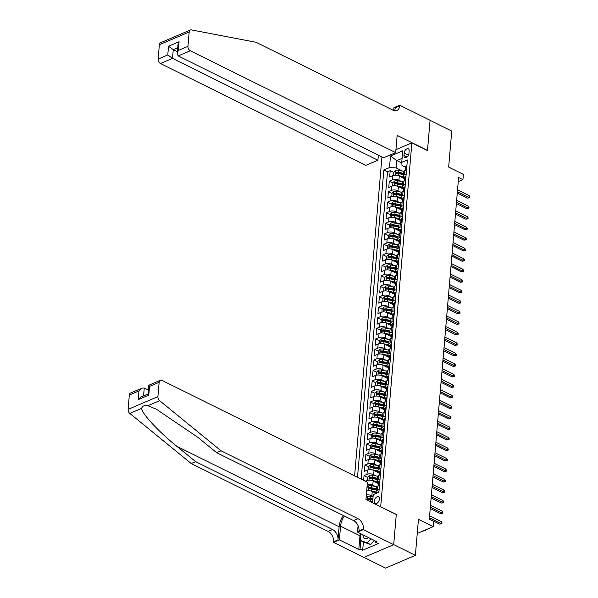 <?xml version="1.0" encoding="UTF-8"?>
<svg xmlns="http://www.w3.org/2000/svg" width="598" height="598" viewBox="0 0 598 598"><rect width="100%" height="100%" fill="white"/><g stroke="black" fill="none" stroke-linecap="round" stroke-linejoin="round"><path stroke-width="0.9" d="M379.401 499.098A3.797 2.198 -63.6 0 0 378.504 496.796A3.797 2.198 -63.6 0 0 375.865 497.745A3.797 2.198 -63.6 0 0 374.243 501.303A3.797 2.198 -63.6 0 0 375.133 503.606A3.797 2.198 -63.6 0 0 377.772 502.656A3.797 2.198 -63.6 0 0 379.401 499.098M363.935 557.388L385.546 568.1L415.371 555.355L393.701 544.614L396.295 514.385L380.515 506.723M381.943 156.923L354.599 475.896M380.694 506.648L411.88 142.832L427.48 150.569L430.074 120.333L451.744 131.082L448.657 167.089L463.39 174.399L462.934 179.654L458.606 177.509L429.304 519.243L433.64 521.389L433.191 526.651L418.458 519.341L415.371 555.355M404.525 178.645L399.285 176.051A4.747 2.175 -175.1 0 0 392.594 175.707L389.649 176.963L390.195 170.654L393.828 172.456M403.867 177.434L404.599 177.8M401.624 181.59L398.926 180.252A4.747 2.175 -175.1 0 0 392.236 179.916L389.291 181.172L392.923 182.973M402.962 187.951L403.702 188.318M389.291 181.172L388.752 187.48L391.69 186.225A4.747 2.175 -175.1 0 1 398.38 186.561L403.628 189.162M402.723 199.68L397.483 197.078A4.747 2.175 -175.1 0 0 390.793 196.735L387.848 197.998L388.386 191.689L392.019 193.483M402.058 198.461L402.798 198.828M401.826 210.197L396.579 207.596A4.747 2.175 -175.1 0 0 389.889 207.252L386.943 208.508L387.489 202.199L391.122 204M401.161 208.979L401.893 209.345M400.922 220.707L395.674 218.106A4.747 2.175 -175.1 0 0 388.984 217.769L386.046 219.025L386.585 212.716L390.217 214.518M400.256 219.496L400.996 219.862M400.017 231.224L394.777 228.623A4.747 2.175 -175.1 0 0 388.087 228.279L385.142 229.542L385.688 223.233L389.32 225.035M399.359 230.006L400.092 230.372M399.12 241.742L393.873 239.14A4.747 2.175 -175.1 0 0 387.183 238.796L384.245 240.052L384.783 233.743L388.416 235.545M398.455 240.523L399.195 240.889M398.216 252.251L392.976 249.65A4.747 2.175 -175.1 0 0 386.286 249.314L383.34 250.569L383.879 244.261L387.511 246.062M397.558 251.04L398.29 251.407M397.319 262.769L392.071 260.167A4.747 2.175 -175.1 0 0 385.381 259.824L382.436 261.087L382.982 254.778L386.614 256.579M396.653 261.558L397.386 261.917M396.414 273.286L391.167 270.685A4.747 2.175 -175.1 0 0 384.477 270.341L381.539 271.597L382.077 265.288L385.71 267.089M395.749 272.068L396.489 272.434M395.51 283.796L390.27 281.195A4.747 2.175 -175.1 0 0 383.58 280.858L380.634 282.114L381.18 275.805L384.813 277.607M394.852 282.585L395.584 282.951M394.613 294.313L389.365 291.712A4.747 2.175 -175.1 0 0 382.675 291.376L379.737 292.631L380.276 286.322L383.909 288.124M393.947 293.102L394.687 293.461M393.708 304.831L388.468 302.229A4.747 2.175 -175.1 0 0 381.778 301.885L378.833 303.141L379.371 296.832L383.004 298.634M393.05 303.612L393.783 303.978M392.811 315.34L387.564 312.747A4.747 2.175 -175.1 0 0 380.874 312.403L377.929 313.658L378.474 307.35L382.107 309.151M392.146 314.129L392.879 314.496M391.907 325.858L386.667 323.256A4.747 2.175 -175.1 0 0 379.969 322.92L377.032 324.176L377.57 317.867L381.203 319.668M391.242 324.647L391.982 325.006M391.002 336.375L385.762 333.774A4.747 2.175 -175.1 0 0 379.072 333.43L376.127 334.686L376.673 328.377L380.306 330.178M390.345 335.157L391.077 335.523M390.105 346.885L384.858 344.291A4.747 2.175 -175.1 0 0 378.168 343.947L375.23 345.203L375.768 338.894L379.401 340.696M389.44 345.674L390.18 346.04M389.201 357.402L383.961 354.801A4.747 2.175 -175.1 0 0 377.271 354.465L374.326 355.72L374.864 349.411L378.497 351.213M388.543 356.191L389.276 356.55M388.304 367.92L383.056 365.318A4.747 2.175 -175.1 0 0 376.366 364.974L373.421 366.23L373.967 359.921L377.6 361.723M387.639 366.701L388.371 367.067M387.399 378.429L382.159 375.836A4.747 2.175 -175.1 0 0 375.462 375.492L372.524 376.747L373.062 370.439L376.695 372.24M386.734 377.218L387.474 377.585M386.495 388.947L381.255 386.345A4.747 2.175 -175.1 0 0 374.565 386.009L371.62 387.265L372.165 380.956L375.798 382.757M385.837 387.736L386.57 388.102M385.598 399.464L380.35 396.863A4.747 2.175 -175.1 0 0 373.66 396.519L370.723 397.782L371.261 391.473L374.894 393.267M384.933 398.246L385.673 398.612M384.693 409.981L379.453 407.38A4.747 2.175 -175.1 0 0 372.763 407.036L369.818 408.292L370.356 401.983L373.989 403.785M384.036 408.763L384.768 409.129M383.796 420.491L378.549 417.89A4.747 2.175 -175.1 0 0 371.859 417.554L368.921 418.809L369.459 412.5L373.092 414.302M383.131 419.28L383.864 419.647M382.892 431.009L377.652 428.407A4.747 2.175 -175.1 0 0 370.954 428.063L368.017 429.327L368.555 423.018L372.188 424.819M382.227 429.79L382.967 430.156M381.995 441.526L376.747 438.925A4.747 2.175 -175.1 0 0 370.057 438.581L367.112 439.836L367.658 433.528L371.291 435.329M381.33 440.307L382.062 440.674M381.09 452.036L375.843 449.434A4.747 2.175 -175.1 0 0 369.153 449.098L366.215 450.354L366.753 444.045L370.386 445.846M380.425 450.825L381.165 451.191M380.186 462.553L374.946 459.952A4.747 2.175 -175.1 0 0 368.256 459.608L365.311 460.871L365.849 454.562L369.482 456.364M379.528 461.342L380.261 461.701M379.289 473.07L374.042 470.469A4.747 2.175 -175.1 0 0 367.351 470.125L364.414 471.381L364.952 465.072L368.585 466.874M378.624 471.852L379.356 472.218M363.636 480.381L364.047 475.589L367.68 477.391M377.719 482.369L378.459 482.736M404.166 153.118L403.971 155.435A3.678 2.13 -63.6 0 0 404.831 157.663A3.678 2.13 -63.6 0 0 407.395 156.743A3.678 2.13 -63.6 0 0 408.965 153.297L409.167 150.98A3.678 2.13 -63.6 0 0 408.299 148.752A3.678 2.13 -63.6 0 0 405.743 149.672A3.678 2.13 -63.6 0 0 404.166 153.118L408.419 155.226M395.943 149.642L411.88 142.832M372.561 502.783L373.257 494.628L378.9 492.221L407.388 159.95L401.744 162.357L401.991 165.452L405.511 167.201M401.796 163.045L396.818 160.578L396.182 167.933L389.492 167.597L383.849 170.004L357.507 477.339M389.492 167.597L390.487 156.026L402.738 150.793L401.744 162.357M376.105 493.417L372.24 491.496A4.747 2.175 -175.1 0 0 366.694 490.816M373.115 496.318L371.881 495.705L372.24 491.496M378.385 483.58L373.145 480.979A4.747 2.175 -175.1 0 0 366.454 480.643L365.221 481.166M375.477 486.525L372.778 485.187L373.145 480.979M376.381 476.008L373.683 474.67L374.042 470.469M377.286 465.498L374.587 464.16L374.946 459.952M378.183 454.981L375.484 453.643L375.843 449.434M379.087 444.464L376.389 443.125L376.747 438.925M379.984 433.954L377.286 432.616L377.652 428.407M380.889 423.436L378.19 422.098L378.549 417.89M381.793 412.919L379.095 411.581L379.453 407.38M382.69 402.409L379.992 401.071L380.35 396.863M383.595 391.892L380.896 390.554L381.255 386.345M384.492 381.375L381.793 380.036L382.159 375.836M385.396 370.865L382.698 369.527L383.056 365.318M386.301 360.347L383.595 359.009L383.961 354.801M387.198 349.83L384.499 348.492L384.858 344.291M388.102 339.32L385.404 337.982L385.762 333.774M388.999 328.803L386.301 327.465L386.667 323.256M389.903 318.286L387.205 316.947L387.564 312.747M390.808 307.776L388.102 306.438L388.468 302.229M391.705 297.258L389.006 295.92L389.365 291.712M392.609 286.741L389.911 285.403L390.27 281.195M393.506 276.224L390.808 274.886L391.167 270.685M394.411 265.714L391.712 264.376L392.071 260.167M395.315 255.197L392.609 253.858L392.976 249.65M396.212 244.679L393.514 243.341L393.873 239.14M397.117 234.169L394.418 232.831L394.777 228.623M398.014 223.652L395.315 222.314L395.674 218.106M398.918 213.135L396.22 211.797L396.579 207.596M399.823 202.625L397.117 201.287L397.483 197.078M400.72 192.108L398.021 190.769L398.38 186.561M390.195 170.654L387.489 171.813L361.147 479.148M364.047 475.589L366.993 474.334A4.747 2.175 4.9 0 1 373.683 474.67M364.952 465.072L367.89 463.816A4.747 2.175 4.9 0 1 374.587 464.16M365.849 454.562L368.794 453.299A4.747 2.175 4.9 0 1 375.484 453.643M366.753 444.045L369.699 442.789A4.747 2.175 4.9 0 1 376.389 443.125M367.658 433.528L370.596 432.272A4.747 2.175 4.9 0 1 377.286 432.616M368.555 423.018L371.5 421.754A4.747 2.175 4.9 0 1 378.19 422.098M369.459 412.5L372.397 411.245A4.747 2.175 4.9 0 1 379.095 411.581M370.356 401.983L373.302 400.727A4.747 2.175 4.9 0 1 379.992 401.071M371.261 391.473L374.206 390.21A4.747 2.175 4.9 0 1 380.896 390.554M372.165 380.956L375.103 379.7A4.747 2.175 4.9 0 1 381.793 380.036M373.062 370.439L376.007 369.183A4.747 2.175 4.9 0 1 382.698 369.527M373.967 359.921L376.904 358.665A4.747 2.175 4.9 0 1 383.595 359.009M374.864 349.411L377.809 348.156A4.747 2.175 4.9 0 1 384.499 348.492M375.768 338.894L378.713 337.638A4.747 2.175 4.9 0 1 385.404 337.982M376.673 328.377L379.61 327.121A4.747 2.175 4.9 0 1 386.301 327.465M377.57 317.867L380.515 316.611A4.747 2.175 4.9 0 1 387.205 316.947M378.474 307.35L381.412 306.094A4.747 2.175 4.9 0 1 388.102 306.438M379.371 296.832L382.316 295.576A4.747 2.175 4.9 0 1 389.006 295.92M380.276 286.322L383.221 285.067A4.747 2.175 4.9 0 1 389.911 285.403M381.18 275.805L384.118 274.549A4.747 2.175 4.9 0 1 390.808 274.886M382.077 265.288L385.022 264.032A4.747 2.175 4.9 0 1 391.712 264.376M382.982 254.778L385.919 253.515A4.747 2.175 4.9 0 1 392.609 253.858M383.879 244.261L386.824 243.005A4.747 2.175 4.9 0 1 393.514 243.341M384.783 233.743L387.728 232.487A4.747 2.175 4.9 0 1 394.418 232.831M385.688 223.233L388.625 221.97A4.747 2.175 4.9 0 1 395.315 222.314M386.585 212.716L389.53 211.46A4.747 2.175 4.9 0 1 396.22 211.797M387.489 202.199L390.427 200.943A4.747 2.175 4.9 0 1 397.117 201.287M388.386 191.689L391.331 190.426A4.747 2.175 4.9 0 1 398.021 190.769M406.184 173.951L404.487 174.676A4.747 2.175 -175.1 0 0 403.216 175.991A4.747 2.175 -175.1 0 0 404.607 177.711M406.55 169.742L404.846 170.475A4.747 2.175 -175.1 0 0 403.583 171.783L403.216 175.991M405.646 180.26L403.942 180.985A4.747 2.175 -175.1 0 0 402.678 182.3L402.319 186.509A4.747 2.175 4.9 0 1 403.583 185.193L405.287 184.468M404.741 190.777L403.045 191.502A4.747 2.175 -175.1 0 0 401.781 192.818L401.415 197.019A4.747 2.175 4.9 0 1 402.678 195.71L404.383 194.978M403.844 201.287L402.14 202.019A4.747 2.175 -175.1 0 0 400.877 203.327L400.518 207.536A4.747 2.175 4.9 0 1 401.781 206.22L403.486 205.495M402.94 211.804L401.236 212.529A4.747 2.175 -175.1 0 0 399.972 213.845L399.614 218.053A4.747 2.175 4.9 0 1 400.877 216.738L402.581 216.013M402.043 222.321L400.339 223.047A4.747 2.175 -175.1 0 0 399.075 224.362L398.709 228.563A4.747 2.175 4.9 0 1 399.98 227.255L401.677 226.522M401.138 232.831L399.434 233.564A4.747 2.175 -175.1 0 0 398.171 234.872L397.812 239.08A4.747 2.175 4.9 0 1 399.075 237.765L400.78 237.04M400.234 243.349L398.537 244.074A4.747 2.175 -175.1 0 0 397.274 245.389L396.908 249.598A4.747 2.175 4.9 0 1 398.171 248.282L399.875 247.557M399.337 253.866L397.633 254.591A4.747 2.175 -175.1 0 0 396.369 255.907L396.011 260.108A4.747 2.175 4.9 0 1 397.274 258.799L398.978 258.067M398.432 264.376L396.728 265.108A4.747 2.175 -175.1 0 0 395.465 266.416L395.106 270.625A4.747 2.175 4.9 0 1 396.369 269.309L398.074 268.584M397.535 274.893L395.831 275.618A4.747 2.175 -175.1 0 0 394.568 276.934L394.209 281.142A4.747 2.175 4.9 0 1 395.472 279.827L397.169 279.102M396.631 285.41L394.927 286.136A4.747 2.175 -175.1 0 0 393.663 287.451L393.305 291.66A4.747 2.175 4.9 0 1 394.568 290.344L396.272 289.611M395.726 295.928L394.03 296.653A4.747 2.175 -175.1 0 0 392.766 297.968L392.4 302.169A4.747 2.175 4.9 0 1 393.663 300.861L395.368 300.129M394.83 306.438L393.125 307.17A4.747 2.175 -175.1 0 0 391.862 308.478L391.503 312.687A4.747 2.175 4.9 0 1 392.766 311.371L394.471 310.646M393.925 316.955L392.221 317.68A4.747 2.175 -175.1 0 0 390.957 318.996L390.599 323.204A4.747 2.175 4.9 0 1 391.862 321.888L393.566 321.163M393.028 327.472L391.324 328.197A4.747 2.175 -175.1 0 0 390.06 329.513L389.702 333.714A4.747 2.175 4.9 0 1 390.965 332.406L392.662 331.673M392.124 337.982L390.419 338.715A4.747 2.175 -175.1 0 0 389.156 340.023L388.797 344.231A4.747 2.175 4.9 0 1 390.06 342.916L391.765 342.191M391.227 348.499L389.522 349.225A4.747 2.175 -175.1 0 0 388.259 350.54L387.893 354.749A4.747 2.175 4.9 0 1 389.156 353.433L390.86 352.708M390.322 359.017L388.618 359.742A4.747 2.175 -175.1 0 0 387.355 361.057L386.996 365.258A4.747 2.175 4.9 0 1 388.259 363.95L389.963 363.218M389.418 369.527L387.713 370.259A4.747 2.175 -175.1 0 0 386.45 371.567L386.091 375.776A4.747 2.175 4.9 0 1 387.355 374.46L389.059 373.735M388.521 380.044L386.816 380.769A4.747 2.175 -175.1 0 0 385.553 382.085L385.194 386.293A4.747 2.175 4.9 0 1 386.458 384.977L388.154 384.252M387.616 390.561L385.912 391.286A4.747 2.175 -175.1 0 0 384.649 392.602L384.29 396.803A4.747 2.175 4.9 0 1 385.553 395.495L387.257 394.762M386.719 401.071L385.015 401.804A4.747 2.175 -175.1 0 0 383.752 403.112L383.385 407.32A4.747 2.175 4.9 0 1 384.649 406.005L386.353 405.28M385.815 411.588L384.11 412.314A4.747 2.175 -175.1 0 0 382.847 413.629L382.488 417.838A4.747 2.175 4.9 0 1 383.752 416.522L385.456 415.797M384.91 422.106L383.206 422.831A4.747 2.175 -175.1 0 0 381.943 424.146L381.584 428.347A4.747 2.175 4.9 0 1 382.847 427.039L384.551 426.307M384.013 432.616L382.309 433.348A4.747 2.175 -175.1 0 0 381.046 434.656L380.687 438.865A4.747 2.175 4.9 0 1 381.95 437.549L383.654 436.824M383.109 443.133L381.404 443.858A4.747 2.175 -175.1 0 0 380.141 445.174L379.782 449.382A4.747 2.175 4.9 0 1 381.046 448.066L382.75 447.341M382.212 453.65L380.507 454.375A4.747 2.175 -175.1 0 0 379.244 455.691L378.878 459.892A4.747 2.175 4.9 0 1 380.141 458.584L381.845 457.851M381.307 464.16L379.603 464.893A4.747 2.175 -175.1 0 0 378.34 466.201L377.981 470.409A4.747 2.175 4.9 0 1 379.244 469.094L380.948 468.369M380.403 474.677L378.706 475.403A4.747 2.175 -175.1 0 0 377.435 476.718L377.076 480.927A4.747 2.175 4.9 0 1 378.34 479.611L380.044 478.886M379.506 485.195L377.801 485.92A4.747 2.175 -175.1 0 0 376.538 487.235L376.179 491.444A4.747 2.175 4.9 0 1 377.443 490.128L379.147 489.396M402.521 171.08L396.182 167.933M417.247 533.461L433.191 526.651M458.247 181.657L462.934 179.654M402.095 158.321L396.818 160.578L390.487 156.026M372.576 502.626L367.688 500.362M387.489 171.813L383.849 170.004M403.71 188.228A4.747 2.175 4.9 0 1 402.319 186.509M402.805 198.745A4.747 2.175 4.9 0 1 401.415 197.019M401.901 209.263A4.747 2.175 4.9 0 1 400.518 207.536M401.004 219.772A4.747 2.175 4.9 0 1 399.614 218.053M400.099 230.29A4.747 2.175 4.9 0 1 398.709 228.563M399.202 240.807A4.747 2.175 4.9 0 1 397.812 239.08M398.298 251.317A4.747 2.175 4.9 0 1 396.908 249.598M397.393 261.834A4.747 2.175 4.9 0 1 396.011 260.108M396.496 272.352A4.747 2.175 4.9 0 1 395.106 270.625M395.592 282.861A4.747 2.175 4.9 0 1 394.209 281.142M394.695 293.379A4.747 2.175 4.9 0 1 393.305 291.66M393.79 303.896A4.747 2.175 4.9 0 1 392.4 302.169M392.886 314.406A4.747 2.175 4.9 0 1 391.503 312.687M391.989 324.923A4.747 2.175 4.9 0 1 390.599 323.204M391.085 335.441A4.747 2.175 4.9 0 1 389.702 333.714M390.188 345.95A4.747 2.175 4.9 0 1 388.797 344.231M389.283 356.468A4.747 2.175 4.9 0 1 387.893 354.749M388.379 366.985A4.747 2.175 4.9 0 1 386.996 365.258M387.482 377.495A4.747 2.175 4.9 0 1 386.091 375.776M386.577 388.012A4.747 2.175 4.9 0 1 385.194 386.293M385.68 398.53A4.747 2.175 4.9 0 1 384.29 396.803M384.776 409.047A4.747 2.175 4.9 0 1 383.385 407.32M383.871 419.557A4.747 2.175 4.9 0 1 382.488 417.838M382.974 430.074A4.747 2.175 4.9 0 1 381.584 428.347M382.07 440.591A4.747 2.175 4.9 0 1 380.687 438.865M381.173 451.101A4.747 2.175 4.9 0 1 379.782 449.382M380.268 461.619A4.747 2.175 4.9 0 1 378.878 459.892M379.364 472.136A4.747 2.175 4.9 0 1 377.981 470.409M367.232 484.507A4.747 2.175 4.9 0 1 372.778 485.187M378.467 482.646A4.747 2.175 4.9 0 1 377.076 480.927M366.327 495.024A4.747 2.175 4.9 0 1 371.881 495.705M373.81 492.274L377.181 492.954A4.747 2.175 4.9 0 1 376.179 491.444M406.872 165.982L406.348 165.855A3.147 1.443 -175.1 0 0 405.549 166.707L405.377 168.711A3.147 1.443 -175.1 0 0 405.571 169.279L405.638 169.361M405.242 170.303L405.272 169.974A3.147 1.443 4.9 0 1 405.571 169.428L405.676 168.165A3.147 1.443 -175.1 0 0 405.377 168.711M457.268 193.049L467.516 198.125L468.967 197.504L457.38 191.764M469.131 195.613L469.893 196.727L469.804 197.781L468.967 197.504L469.131 195.613L457.545 189.872M469.804 197.781L467.516 198.125M397.558 175.461A3.147 1.443 4.9 0 1 398.231 175.558L403.344 176.589M400.854 176.829L404.263 177.516M393.574 175.371L393.843 172.217L395.547 170.475A3.147 1.443 4.9 0 1 398.679 170.303L403.732 171.32M403.448 173.3L398.507 172.299A3.147 1.443 -175.1 0 0 396.085 172.269L395.981 173.525A3.147 1.443 4.9 0 1 398.403 173.562L403.344 174.556M396.085 172.269L397.334 172.882A1.6 0.733 4.9 0 1 398.081 172.949L403.388 174.025M374.348 540.465L370.67 544.546L363.621 542.087L360.153 540.368L360.721 533.715M370.88 538.746L367.202 542.827L360.153 540.368M370.67 544.546L367.202 542.827M362.911 534.799A7.714 4.47 -63.6 0 0 368.719 537.677M174.766 36.672L190.388 29.997A3.558 2.399 66.9 0 0 189.192 31.986L159.367 44.723A3.558 2.399 -113.1 0 1 160.563 42.742L174.766 36.672M395.682 152.617L190.291 50.778L178.241 55.928L383.632 157.76L395.682 152.617L397.162 135.372L427.495 150.412L430.082 120.28L399.748 105.248L393.903 107.745L393.671 110.458M190.388 29.997A3.558 2.399 66.9 0 1 191.427 29.9L256.071 42.286L392.998 110.174A8.312 5.606 66.9 0 0 396.893 110.458A8.312 5.606 66.9 0 0 399.696 105.824L399.748 105.248M378.347 155.144L377.914 160.212L365.864 165.354L160.466 63.523A3.558 2.399 -113.1 0 1 158.134 59.075L167.769 54.964L168.516 46.233L179.071 41.725L178.324 50.449L187.959 46.338L189.192 31.986M158.134 59.075L159.367 44.723M377.914 160.212L172.516 58.372L160.466 63.523M187.959 46.338A3.558 2.399 66.9 0 0 190.291 50.778M394.374 110.66A8.312 5.606 66.9 0 0 395.285 107.707L399.696 105.824M177.359 51.675L173.263 49.649L172.516 58.372L167.769 54.964M168.516 46.233L173.263 49.649L177.696 47.75M179.071 41.725L177.95 44.768L177.202 53.491L178.241 55.928M178.324 50.449L177.202 53.491M343.245 515.446A15.458 8.963 -63.6 0 0 339.133 526.763L338.005 539.904L333.587 541.795L333.542 542.371L363.876 557.411L393.693 544.666L396.28 514.542L365.946 499.502L367.426 482.257L162.028 380.425A3.558 2.399 66.9 0 0 160.361 380.306A3.558 2.399 66.9 0 0 159.158 382.286L157.924 396.638A3.558 2.399 66.9 0 0 159.644 400.682L221.043 450.795L357.978 518.683A8.312 5.606 -113.1 0 1 363.412 529.051L363.367 529.626L393.693 544.666M221.043 450.795L216.633 452.679L197.803 437.31L156.31 409.174L147.848 405.721C144.417 405.1 142.339 405.99 141.614 408.389C141.98 413.794 158.597 431.689 176.806 446.287L195.636 461.649L332.57 529.536A8.312 5.606 -113.1 0 1 338.005 539.904M148.349 390.046L144.253 388.02L143.58 395.876M195.636 461.649L191.225 463.532L328.153 531.428A8.312 5.606 -113.1 0 1 333.587 541.795M363.412 529.051L359.002 530.934A8.312 5.606 -113.1 0 0 353.568 520.566L216.633 452.679M159.158 382.286L149.522 386.405L148.775 395.129L138.22 399.643L138.968 390.913L129.332 395.031L128.107 409.383L157.924 396.638M141.614 408.389L129.818 413.427L191.225 463.532M363.367 529.626L357.522 532.123L376.934 541.751L375.641 542.304L375.738 541.16M363.397 541.975L362.687 550.235L378.242 543.589L375.641 542.304M362.687 550.235L360.086 548.949L358.8 549.502L339.387 539.874L333.542 542.371M344.366 516.007A13.35 7.737 -63.6 0 0 340.561 526.15L339.387 539.874M357.522 532.123L358.075 525.694M129.818 413.427A3.558 2.399 -113.1 0 1 128.107 409.383M129.332 395.031A3.558 2.399 -113.1 0 1 130.536 393.043L142.062 388.117L144.253 388.02M358.8 549.502L359.974 535.778A13.35 7.737 116.4 0 1 360.317 533.513M360.796 540.689L360.086 548.949M149.522 386.405L148.827 385.232L160.361 380.306M148.775 395.129L148.005 394.06L148.752 385.336M138.22 399.643L141.315 396.848L148.012 393.985M138.968 390.913L142.062 388.117M405.967 176.5L405.444 176.373A3.147 1.443 -175.1 0 0 404.652 177.225L404.48 179.221A3.147 1.443 -175.1 0 0 404.674 179.796L404.734 179.878M404.345 180.82L404.368 180.484A3.147 1.443 4.9 0 1 404.667 179.946L404.779 178.682A3.147 1.443 -175.1 0 0 404.48 179.221M456.371 203.559L466.612 208.642L468.062 208.022L456.476 202.274M468.227 206.131L468.996 207.244L468.907 208.298L468.062 208.022L468.227 206.131L456.64 200.382M468.907 208.298L466.612 208.642M405.07 187.01L404.547 186.89A3.147 1.443 -175.1 0 0 403.747 187.742L403.575 189.738A3.147 1.443 -175.1 0 0 403.77 190.314L403.837 190.396M403.441 191.33L403.471 191.001A3.147 1.443 4.9 0 1 403.77 190.463L403.874 189.2A3.147 1.443 -175.1 0 0 403.575 189.738M455.467 214.077L465.715 219.16L467.165 218.539L455.579 212.791M467.322 216.64L468.092 217.762L468.002 218.816L467.165 218.539L467.322 216.64L455.743 210.9M468.002 218.816L465.715 219.16M404.166 197.527L403.643 197.4A3.147 1.443 -175.1 0 0 402.85 198.259L402.678 200.255A3.147 1.443 -175.1 0 0 402.873 200.823L402.932 200.906M402.536 201.847L402.566 201.519A3.147 1.443 4.9 0 1 402.865 200.973L402.977 199.71A3.147 1.443 -175.1 0 0 402.678 200.255M454.562 224.594L464.81 229.669L466.261 229.049L454.674 223.308M466.425 227.158L467.195 228.279L467.105 229.326L466.261 229.049L466.425 227.158L454.839 221.417M467.105 229.326L464.81 229.669M403.261 208.044L402.746 207.917A3.147 1.443 -175.1 0 0 401.946 208.769L401.774 210.773A3.147 1.443 -175.1 0 0 401.968 211.341L402.028 211.423M401.639 212.365L401.669 212.028A3.147 1.443 4.9 0 1 401.968 211.49L402.073 210.227A3.147 1.443 -175.1 0 0 401.774 210.773M453.665 235.104L463.906 240.187L465.364 239.566L453.777 233.825M465.521 237.675L466.291 238.789L466.201 239.843L465.364 239.566L465.521 237.675L453.934 231.927M466.201 239.843L463.906 240.187M396.653 185.978A3.147 1.443 4.9 0 1 397.326 186.075L402.447 187.107M399.95 187.338L403.366 188.026M392.677 185.881L392.946 182.726L394.643 180.992A3.147 1.443 4.9 0 1 397.782 180.82L402.835 181.837M402.551 183.81L397.61 182.816A3.147 1.443 -175.1 0 0 395.188 182.779L395.076 184.042A3.147 1.443 4.9 0 1 397.498 184.079L402.439 185.074M395.188 182.779L396.437 183.399A1.6 0.733 4.9 0 1 397.177 183.466L402.484 184.535M395.756 196.488A3.147 1.443 4.9 0 1 396.429 196.593L401.542 197.624M399.053 197.856L402.461 198.543M391.817 196.421L392.041 193.244L393.746 191.502A3.147 1.443 4.9 0 1 396.878 191.33L401.931 192.354M401.647 194.328L396.706 193.333A3.147 1.443 -175.1 0 0 394.284 193.296L394.179 194.559A3.147 1.443 4.9 0 1 396.601 194.589L401.542 195.591M394.284 193.296L395.532 193.916A1.6 0.733 4.9 0 1 396.28 193.984L401.587 195.053M394.852 207.005A3.147 1.443 4.9 0 1 395.525 207.102L400.645 208.134M398.148 208.373L401.557 209.061M390.92 206.938L391.144 203.761L392.841 202.019A3.147 1.443 4.9 0 1 395.973 201.847L401.034 202.864M400.75 204.845L395.801 203.843A3.147 1.443 -175.1 0 0 393.387 203.813L393.275 205.069A3.147 1.443 4.9 0 1 395.697 205.107L400.638 206.101M393.387 203.813L394.628 204.426A1.6 0.733 4.9 0 1 395.375 204.494L400.682 205.57M393.947 217.523A3.147 1.443 4.9 0 1 394.628 217.62L399.741 218.651M397.251 218.89L400.66 219.578M390.016 217.455L390.24 214.271L391.944 212.537A3.147 1.443 4.9 0 1 395.076 212.365L400.129 213.381M399.845 215.355L394.904 214.361A3.147 1.443 -175.1 0 0 392.482 214.323L392.37 215.586A3.147 1.443 4.9 0 1 394.792 215.624L399.741 216.618M392.482 214.323L393.731 214.944A1.6 0.733 4.9 0 1 394.471 215.011L399.785 216.08M402.364 218.554L401.841 218.434A3.147 1.443 -175.1 0 0 401.041 219.287L400.869 221.282A3.147 1.443 -175.1 0 0 401.064 221.858L401.131 221.94M400.735 222.875L400.765 222.546A3.147 1.443 4.9 0 1 401.064 222.008L401.176 220.744A3.147 1.443 -175.1 0 0 400.869 221.282M452.761 245.621L463.009 250.704L464.459 250.084L452.873 244.335M464.624 248.185L465.386 249.306L465.296 250.36L464.459 250.084L464.624 248.185L453.037 242.444M465.296 250.36L463.009 250.704M393.05 228.032A3.147 1.443 4.9 0 1 393.723 228.137L398.836 229.169M396.347 229.4L399.756 230.088M389.119 227.965L389.335 224.788L391.04 223.047A3.147 1.443 4.9 0 1 394.172 222.875L399.225 223.899M398.941 225.872L394 224.878A3.147 1.443 -175.1 0 0 391.578 224.841L391.473 226.104A3.147 1.443 4.9 0 1 393.895 226.134L398.836 227.135M391.578 224.841L392.826 225.461A1.6 0.733 4.9 0 1 393.574 225.528L398.881 226.597M401.46 229.071L400.937 228.952A3.147 1.443 -175.1 0 0 400.144 229.804L399.972 231.8A3.147 1.443 -175.1 0 0 400.167 232.368L400.226 232.45M399.838 233.392L399.86 233.063A3.147 1.443 4.9 0 1 400.159 232.517L400.271 231.254A3.147 1.443 -175.1 0 0 399.972 231.8M451.864 256.138L462.105 261.214L463.555 260.593L451.968 254.853M463.719 258.702L464.489 259.824L464.399 260.87L463.555 260.593L463.719 258.702L452.133 252.961M464.399 260.87L462.105 261.214M392.146 238.55A3.147 1.443 4.9 0 1 392.819 238.647L397.939 239.678M395.442 239.918L398.859 240.605M388.214 238.482L388.438 235.306L390.143 233.564A3.147 1.443 4.9 0 1 393.275 233.392L398.328 234.409M398.044 236.389L393.103 235.388A3.147 1.443 -175.1 0 0 390.681 235.358L390.569 236.621A3.147 1.443 4.9 0 1 392.991 236.651L397.932 237.645M390.681 235.358L391.929 235.971A1.6 0.733 4.9 0 1 392.669 236.038L397.976 237.114M400.563 239.589L400.04 239.462A3.147 1.443 -175.1 0 0 399.24 240.314L399.068 242.317A3.147 1.443 -175.1 0 0 399.262 242.885L399.329 242.967M398.933 243.909L398.963 243.573A3.147 1.443 4.9 0 1 399.262 243.035L399.367 241.771A3.147 1.443 -175.1 0 0 399.068 242.317M450.959 266.648L461.208 271.731L462.658 271.111L451.071 265.37M462.815 269.22L463.585 270.333L463.495 271.387L462.658 271.111L462.815 269.22L451.236 263.471M463.495 271.387L461.208 271.731M391.249 249.067A3.147 1.443 4.9 0 1 391.922 249.164L397.035 250.196M394.545 250.435L397.954 251.123M387.317 249L387.534 245.815L389.238 244.081A3.147 1.443 4.9 0 1 392.37 243.909L397.423 244.926M397.139 246.899L392.198 245.905A3.147 1.443 -175.1 0 0 389.776 245.868L389.672 247.131A3.147 1.443 4.9 0 1 392.094 247.168L397.035 248.163M389.776 245.868L391.025 246.488A1.6 0.733 4.9 0 1 391.772 246.555L397.079 247.624M399.658 250.106L399.135 249.979A3.147 1.443 -175.1 0 0 398.343 250.831L398.171 252.827A3.147 1.443 -175.1 0 0 398.365 253.403L398.425 253.485M398.029 254.419L398.059 254.09A3.147 1.443 4.9 0 1 398.358 253.552L398.47 252.289A3.147 1.443 -175.1 0 0 398.171 252.827M450.062 277.166L460.303 282.249L461.753 281.628L450.167 275.88M461.918 279.737L462.688 280.851L462.598 281.905L461.753 281.628L461.918 279.737L450.331 273.989M462.598 281.905L460.303 282.249M390.345 259.577A3.147 1.443 4.9 0 1 391.017 259.682L396.138 260.713M393.641 260.945L397.05 261.632M386.413 259.51L386.637 256.333L388.334 254.591A3.147 1.443 4.9 0 1 391.466 254.419L396.526 255.443M396.242 257.417L391.301 256.422A3.147 1.443 -175.1 0 0 388.879 256.385L388.767 257.648A3.147 1.443 4.9 0 1 391.189 257.678L396.13 258.68M388.879 256.385L390.12 257.005A1.6 0.733 4.9 0 1 390.868 257.073L396.175 258.142M398.754 260.616L398.238 260.496A3.147 1.443 -175.1 0 0 397.438 261.348L397.266 263.344A3.147 1.443 -175.1 0 0 397.461 263.92L397.52 263.995M397.132 264.936L397.162 264.608A3.147 1.443 4.9 0 1 397.461 264.062L397.565 262.806A3.147 1.443 -175.1 0 0 397.266 263.344M449.158 287.683L459.399 292.758L460.856 292.138L449.27 286.397M461.013 290.247L461.783 291.368L461.693 292.415L460.856 292.138L461.013 290.247L449.427 284.506M461.693 292.415L459.399 292.758M389.44 270.094A3.147 1.443 4.9 0 1 390.12 270.191L395.233 271.23M392.744 271.462L396.153 272.15M385.463 270.004L385.732 266.85L387.437 265.108A3.147 1.443 4.9 0 1 390.569 264.936L395.622 265.961M395.338 267.934L390.397 266.932A3.147 1.443 -175.1 0 0 387.975 266.902L387.863 268.166A3.147 1.443 4.9 0 1 390.285 268.196L395.233 269.197M387.975 266.902L389.223 267.523A1.6 0.733 4.9 0 1 389.963 267.583L395.278 268.659M397.857 271.133L397.334 271.006A3.147 1.443 -175.1 0 0 396.534 271.858L396.362 273.862A3.147 1.443 -175.1 0 0 396.556 274.43L396.624 274.512M396.227 275.454L396.257 275.117A3.147 1.443 4.9 0 1 396.556 274.579L396.668 273.316A3.147 1.443 -175.1 0 0 396.362 273.862M448.253 298.2L458.502 303.276L459.952 302.655L448.365 296.914M460.116 300.764L460.879 301.878L460.789 302.932L459.952 302.655L460.116 300.764L448.53 295.016M460.789 302.932L458.502 303.276M388.543 280.611A3.147 1.443 4.9 0 1 389.216 280.709L394.329 281.74M391.84 281.979L395.248 282.667M384.559 280.514L384.828 277.36L386.532 275.626A3.147 1.443 4.9 0 1 389.664 275.454L394.717 276.47M394.433 278.444L389.492 277.45A3.147 1.443 -175.1 0 0 387.07 277.412L386.966 278.675A3.147 1.443 4.9 0 1 389.388 278.713L394.329 279.707M387.07 277.412L388.319 278.033A1.6 0.733 4.9 0 1 389.066 278.1L394.374 279.169M396.952 281.651L396.429 281.523A3.147 1.443 -175.1 0 0 395.637 282.376L395.465 284.371A3.147 1.443 -175.1 0 0 395.659 284.947L395.719 285.029M395.33 285.964L395.353 285.635A3.147 1.443 4.9 0 1 395.652 285.096L395.764 283.833A3.147 1.443 -175.1 0 0 395.465 284.371M447.356 308.71L457.597 313.793L459.047 313.173L447.461 307.424M459.212 311.281L459.982 312.395L459.892 313.449L459.047 313.173L459.212 311.281L447.625 305.533M459.892 313.449L457.597 313.793M387.639 291.121A3.147 1.443 4.9 0 1 388.311 291.226L393.432 292.258M390.935 292.489L394.351 293.177M383.707 291.054L383.931 287.877L385.635 286.136A3.147 1.443 4.9 0 1 388.767 285.964L393.82 286.988M393.536 288.961L388.595 287.967A3.147 1.443 -175.1 0 0 386.173 287.93L386.061 289.193A3.147 1.443 4.9 0 1 388.483 289.23L393.424 290.224M386.173 287.93L387.422 288.55A1.6 0.733 4.9 0 1 388.162 288.617L393.469 289.686M396.055 292.16L395.532 292.041A3.147 1.443 -175.1 0 0 394.732 292.893L394.56 294.889A3.147 1.443 -175.1 0 0 394.755 295.464L394.822 295.547M394.426 296.481L394.456 296.152A3.147 1.443 4.9 0 1 394.755 295.606L394.859 294.351A3.147 1.443 -175.1 0 0 394.56 294.889M446.452 319.227L456.7 324.303L458.15 323.682L446.564 317.942M458.307 321.791L459.077 322.913L458.987 323.959L458.15 323.682L458.307 321.791L446.728 316.05M458.987 323.959L456.7 324.303M386.742 301.639A3.147 1.443 4.9 0 1 387.414 301.736L392.527 302.775M390.038 303.007L393.447 303.694M382.81 301.571L383.026 298.395L384.731 296.653A3.147 1.443 4.9 0 1 387.863 296.481L392.916 297.505M392.632 299.478L387.691 298.477A3.147 1.443 -175.1 0 0 385.269 298.447L385.164 299.71A3.147 1.443 4.9 0 1 387.586 299.74L392.527 300.742M385.269 298.447L386.517 299.067A1.6 0.733 4.9 0 1 387.265 299.135L392.572 300.203M395.151 302.678L394.628 302.551A3.147 1.443 -175.1 0 0 393.835 303.403L393.663 305.406A3.147 1.443 -175.1 0 0 393.858 305.974L393.918 306.056M393.521 306.998L393.551 306.662A3.147 1.443 4.9 0 1 393.85 306.124L393.962 304.86A3.147 1.443 -175.1 0 0 393.663 305.406M445.555 329.745L455.796 334.82L457.246 334.2L445.66 328.459M457.41 332.309L458.18 333.422L458.09 334.476L457.246 334.2L457.41 332.309L445.824 326.56M458.09 334.476L455.796 334.82M385.837 312.156A3.147 1.443 4.9 0 1 386.51 312.253L391.63 313.285M389.134 313.524L392.542 314.212M381.905 312.089L382.129 308.912L383.826 307.17A3.147 1.443 4.9 0 1 386.958 306.998L392.019 308.015M391.735 309.988L386.794 308.994A3.147 1.443 -175.1 0 0 384.372 308.964L384.26 310.22A3.147 1.443 4.9 0 1 386.682 310.257L391.623 311.252M384.372 308.964L385.613 309.577A1.6 0.733 4.9 0 1 386.36 309.644L391.668 310.713M394.246 313.195L393.731 313.068A3.147 1.443 -175.1 0 0 392.931 313.92L392.759 315.916A3.147 1.443 -175.1 0 0 392.953 316.492L393.013 316.574M392.624 317.508L392.654 317.179A3.147 1.443 4.9 0 1 392.953 316.641L393.058 315.378A3.147 1.443 -175.1 0 0 392.759 315.916M444.65 340.255L454.899 345.338L456.349 344.717L444.763 338.969M456.506 342.826L457.276 343.94L457.186 344.994L456.349 344.717L456.506 342.826L444.919 337.078M457.186 344.994L454.899 345.338M384.933 322.666A3.147 1.443 4.9 0 1 385.613 322.771L390.726 323.802M388.237 324.034L391.645 324.721M381.001 322.599L381.225 319.422L382.929 317.68A3.147 1.443 4.9 0 1 386.061 317.516L391.114 318.532M390.83 320.506L385.889 319.511A3.147 1.443 -175.1 0 0 383.468 319.474L383.363 320.737A3.147 1.443 4.9 0 1 385.777 320.775L390.726 321.769M383.468 319.474L384.716 320.094A1.6 0.733 4.9 0 1 385.456 320.162L390.771 321.231M393.349 323.705L392.826 323.585A3.147 1.443 -175.1 0 0 392.026 324.437L391.854 326.433A3.147 1.443 -175.1 0 0 392.049 327.009L392.116 327.091M391.72 328.025L391.75 327.697A3.147 1.443 4.9 0 1 392.049 327.151L392.161 325.895A3.147 1.443 -175.1 0 0 391.854 326.433M443.746 350.772L453.994 355.847L455.444 355.234L443.858 349.486M455.609 353.336L456.371 354.457L456.281 355.504L455.444 355.234L455.609 353.336L444.022 347.595M456.281 355.504L453.994 355.847M384.036 333.183A3.147 1.443 4.9 0 1 384.708 333.288L389.821 334.319M387.332 334.551L390.741 335.239M380.104 333.116L380.321 329.939L382.025 328.197A3.147 1.443 4.9 0 1 385.157 328.025L390.21 329.05M389.926 331.023L384.985 330.021A3.147 1.443 -175.1 0 0 382.563 329.991L382.458 331.255A3.147 1.443 4.9 0 1 384.88 331.285L389.821 332.286M382.563 329.991L383.811 330.612A1.6 0.733 4.9 0 1 384.559 330.679L389.866 331.748M392.445 334.222L391.922 334.095A3.147 1.443 -175.1 0 0 391.129 334.947L390.957 336.951A3.147 1.443 -175.1 0 0 391.152 337.519L391.212 337.601M390.823 338.543L390.845 338.214A3.147 1.443 4.9 0 1 391.144 337.668L391.256 336.405A3.147 1.443 -175.1 0 0 390.957 336.951M442.849 361.289L453.09 366.365L454.54 365.744L442.954 360.003M454.704 363.853L455.474 364.967L455.384 366.021L454.54 365.744L454.704 363.853L443.118 358.112M455.384 366.021L453.09 366.365M383.131 343.701A3.147 1.443 4.9 0 1 383.804 343.798L388.924 344.829M386.428 345.068L389.844 345.756M379.199 343.633L379.424 340.456L381.128 338.715A3.147 1.443 4.9 0 1 384.26 338.543L389.313 339.559M389.029 341.54L384.088 340.539A3.147 1.443 -175.1 0 0 381.666 340.509L381.554 341.764A3.147 1.443 4.9 0 1 383.976 341.802L388.917 342.796M381.666 340.509L382.914 341.122A1.6 0.733 4.9 0 1 383.654 341.189L388.969 342.265M391.548 344.74L391.025 344.612A3.147 1.443 -175.1 0 0 390.225 345.465L390.053 347.46A3.147 1.443 -175.1 0 0 390.247 348.036L390.315 348.118M389.918 349.053L389.948 348.724A3.147 1.443 4.9 0 1 390.247 348.186L390.352 346.922A3.147 1.443 -175.1 0 0 390.053 347.46M441.944 371.799L452.193 376.882L453.643 376.262L442.057 370.513M453.807 374.37L454.57 375.484L454.48 376.538L453.643 376.262L453.807 374.37L442.221 368.622M454.48 376.538L452.193 376.882M382.234 354.218A3.147 1.443 4.9 0 1 382.907 354.315L388.02 355.347M385.531 355.578L388.939 356.266M378.302 354.151L378.519 350.966L380.223 349.225A3.147 1.443 4.9 0 1 383.355 349.06L388.408 350.077M388.124 352.05L383.183 351.056A3.147 1.443 -175.1 0 0 380.762 351.019L380.657 352.282A3.147 1.443 4.9 0 1 383.079 352.319L388.02 353.313M380.762 351.019L382.01 351.639A1.6 0.733 4.9 0 1 382.757 351.706L388.065 352.775M390.644 355.249L390.12 355.13A3.147 1.443 -175.1 0 0 389.328 355.982L389.156 357.978A3.147 1.443 -175.1 0 0 389.35 358.553L389.41 358.636M389.014 359.57L389.044 359.241A3.147 1.443 4.9 0 1 389.343 358.695L389.455 357.44A3.147 1.443 -175.1 0 0 389.156 357.978M441.047 382.316L451.288 387.399L452.738 386.779L441.152 381.031M452.903 384.88L453.673 386.002L453.583 387.048L452.738 386.779L452.903 384.88L441.317 379.139M453.583 387.048L451.288 387.399M381.33 364.728A3.147 1.443 4.9 0 1 382.002 364.832L387.123 365.864M384.626 366.096L388.035 366.783M377.345 364.638L377.622 361.484L379.319 359.742A3.147 1.443 4.9 0 1 382.451 359.57L387.511 360.594M387.227 362.567L382.286 361.573A3.147 1.443 -175.1 0 0 379.865 361.536L379.752 362.799A3.147 1.443 4.9 0 1 382.174 362.829L387.115 363.831M379.865 361.536L381.105 362.156A1.6 0.733 4.9 0 1 381.853 362.224L387.16 363.292M389.739 365.767L389.223 365.64A3.147 1.443 -175.1 0 0 388.423 366.492L388.252 368.495A3.147 1.443 -175.1 0 0 388.446 369.063L388.506 369.145M388.117 370.087L388.147 369.758A3.147 1.443 4.9 0 1 388.446 369.213L388.55 367.949A3.147 1.443 -175.1 0 0 388.252 368.495M440.143 392.834L450.391 397.909L451.841 397.289L440.255 391.548M451.998 395.398L452.768 396.511L452.679 397.565L451.841 397.289L451.998 395.398L440.412 389.657M452.679 397.565L450.391 397.909M380.425 375.245A3.147 1.443 4.9 0 1 381.105 375.342L386.218 376.374M383.729 376.613L387.138 377.301M376.493 375.178L376.718 372.001L378.422 370.259A3.147 1.443 4.9 0 1 381.554 370.087L386.607 371.104M386.323 373.085L381.382 372.083A3.147 1.443 -175.1 0 0 378.96 372.053L378.855 373.309A3.147 1.443 4.9 0 1 381.27 373.346L386.218 374.341M378.96 372.053L380.208 372.666A1.6 0.733 4.9 0 1 380.948 372.733L386.263 373.81M388.842 376.284L388.319 376.157A3.147 1.443 -175.1 0 0 387.519 377.009L387.347 379.005A3.147 1.443 -175.1 0 0 387.541 379.581L387.609 379.663M387.212 380.605L387.242 380.268A3.147 1.443 4.9 0 1 387.541 379.73L387.654 378.467A3.147 1.443 -175.1 0 0 387.347 379.005M439.238 403.344L449.487 408.427L450.937 407.806L439.351 402.058M451.101 405.915L451.864 407.029L451.774 408.083L450.937 407.806L451.101 405.915L439.515 400.167M451.774 408.083L449.487 408.427M379.528 385.762A3.147 1.443 4.9 0 1 380.201 385.86L385.314 386.891M382.825 387.123L386.233 387.81M375.596 385.695L375.813 382.511L377.517 380.776A3.147 1.443 4.9 0 1 380.649 380.605L385.71 381.621M385.418 383.595L380.478 382.6A3.147 1.443 -175.1 0 0 378.056 382.563L377.951 383.826A3.147 1.443 4.9 0 1 380.373 383.864L385.314 384.858M378.056 382.563L379.304 383.183A1.6 0.733 4.9 0 1 380.051 383.251L385.359 384.32M387.938 386.794L387.414 386.674A3.147 1.443 -175.1 0 0 386.622 387.526L386.45 389.522A3.147 1.443 -175.1 0 0 386.644 390.098L386.704 390.18M386.315 391.114L386.338 390.786A3.147 1.443 4.9 0 1 386.644 390.247L386.749 388.984A3.147 1.443 -175.1 0 0 386.45 389.522M438.341 413.861L448.582 418.944L450.032 418.323L438.454 412.575M450.197 416.425L450.967 417.546L450.877 418.6L450.032 418.323L450.197 416.425L438.611 410.684M450.877 418.6L448.582 418.944M378.624 396.272A3.147 1.443 4.9 0 1 379.296 396.377L384.417 397.408M381.92 397.64L385.336 398.328M374.692 396.205L374.916 393.028L376.62 391.286A3.147 1.443 4.9 0 1 379.752 391.114L384.806 392.139M384.521 394.112L379.581 393.118A3.147 1.443 -175.1 0 0 377.159 393.08L377.046 394.344A3.147 1.443 4.9 0 1 379.468 394.374L384.409 395.375M377.159 393.08L378.407 393.701A1.6 0.733 4.9 0 1 379.147 393.768L384.462 394.837M387.041 397.311L386.517 397.184A3.147 1.443 -175.1 0 0 385.717 398.044L385.546 400.04A3.147 1.443 -175.1 0 0 385.74 400.608L385.807 400.69M385.411 401.632L385.441 401.303A3.147 1.443 4.9 0 1 385.74 400.757L385.845 399.494A3.147 1.443 -175.1 0 0 385.546 400.04M437.437 424.378L447.685 429.454L449.135 428.833L437.549 423.092M449.3 426.942L450.062 428.063L449.973 429.11L449.135 428.833L449.3 426.942L437.714 421.201M449.973 429.11L447.685 429.454M377.727 406.79A3.147 1.443 4.9 0 1 378.399 406.887L383.512 407.918M381.023 408.157L384.432 408.845M373.795 406.722L374.012 403.545L375.716 401.804A3.147 1.443 4.9 0 1 378.848 401.632L383.901 402.648M383.617 404.629L378.676 403.628A3.147 1.443 -175.1 0 0 376.254 403.598L376.149 404.853A3.147 1.443 4.9 0 1 378.571 404.891L383.512 405.885M376.254 403.598L377.502 404.211A1.6 0.733 4.9 0 1 378.25 404.278L383.557 405.354M386.136 407.829L385.613 407.701A3.147 1.443 -175.1 0 0 384.82 408.554L384.649 410.557A3.147 1.443 -175.1 0 0 384.843 411.125L384.903 411.207M384.507 412.149L384.536 411.813A3.147 1.443 4.9 0 1 384.835 411.275L384.948 410.011A3.147 1.443 -175.1 0 0 384.649 410.557M436.54 434.888L446.781 439.971L448.231 439.351L436.645 433.61M448.395 437.459L449.165 438.573L449.076 439.627L448.231 439.351L448.395 437.459L436.809 431.711M449.076 439.627L446.781 439.971M376.822 417.307A3.147 1.443 4.9 0 1 377.495 417.404L382.615 418.436M380.119 418.675L383.527 419.362M372.89 417.24L373.115 414.055L374.811 412.321A3.147 1.443 4.9 0 1 377.943 412.149L383.004 413.166M382.72 415.139L377.779 414.145A3.147 1.443 -175.1 0 0 375.357 414.108L375.245 415.371A3.147 1.443 4.9 0 1 377.667 415.408L382.608 416.402M375.357 414.108L376.598 414.728A1.6 0.733 4.9 0 1 377.345 414.795L382.653 415.864M385.232 418.338L384.716 418.219A3.147 1.443 -175.1 0 0 383.916 419.071L383.744 421.067A3.147 1.443 -175.1 0 0 383.938 421.642L383.998 421.725M383.61 422.659L383.639 422.33A3.147 1.443 4.9 0 1 383.938 421.792L384.043 420.529A3.147 1.443 -175.1 0 0 383.744 421.067M435.636 445.405L445.884 450.488L447.334 449.868L435.748 444.12M447.491 447.969L448.261 449.091L448.171 450.145L447.334 449.868L447.491 447.969L435.905 442.228M448.171 450.145L445.884 450.488M375.925 427.817A3.147 1.443 4.9 0 1 376.598 427.921L381.711 428.953M379.222 429.185L382.63 429.872M371.986 427.749L372.21 424.573L373.914 422.831A3.147 1.443 4.9 0 1 377.046 422.659L382.1 423.683M381.816 425.656L376.875 424.662A3.147 1.443 -175.1 0 0 374.453 424.625L374.348 425.888A3.147 1.443 4.9 0 1 376.77 425.918L381.711 426.92M374.453 424.625L375.701 425.245A1.6 0.733 4.9 0 1 376.441 425.313L381.756 426.381M384.335 428.856L383.811 428.736A3.147 1.443 -175.1 0 0 383.012 429.588L382.847 431.584A3.147 1.443 -175.1 0 0 383.034 432.152L383.101 432.234M382.705 433.176L382.735 432.847A3.147 1.443 4.9 0 1 383.034 432.302L383.146 431.038A3.147 1.443 -175.1 0 0 382.847 431.584M434.731 455.923L444.979 460.998L446.429 460.378L434.843 454.637M446.594 458.487L447.364 459.608L447.267 460.654L446.429 460.378L446.594 458.487L435.008 452.746M447.267 460.654L444.979 460.998M383.43 439.373L382.914 439.246A3.147 1.443 -175.1 0 0 382.115 440.098L381.943 442.101A3.147 1.443 -175.1 0 0 382.137 442.67L382.197 442.752M381.808 443.694L381.83 443.357A3.147 1.443 4.9 0 1 382.137 442.819L382.242 441.556A3.147 1.443 -175.1 0 0 381.943 442.101M433.834 466.433L444.075 471.516L445.525 470.895L433.946 465.154M445.689 469.004L446.459 470.118L446.37 471.172L445.525 470.895L445.689 469.004L434.103 463.256M446.37 471.172L444.075 471.516M382.533 449.89L382.01 449.763A3.147 1.443 -175.1 0 0 381.21 450.615L381.038 452.611A3.147 1.443 -175.1 0 0 381.232 453.187L381.3 453.269M380.904 454.203L380.933 453.875A3.147 1.443 4.9 0 1 381.232 453.336L381.337 452.073A3.147 1.443 -175.1 0 0 381.038 452.611M432.93 476.95L443.178 482.033L444.628 481.412L433.042 475.664M444.792 479.521L445.555 480.635L445.465 481.689L444.628 481.412L444.792 479.521L433.206 473.773M445.465 481.689L443.178 482.033M375.021 438.334A3.147 1.443 4.9 0 1 375.694 438.431L380.806 439.463M378.317 439.702L381.726 440.39M371.089 438.267L371.306 435.09L373.01 433.348A3.147 1.443 4.9 0 1 376.142 433.176L381.203 434.193M380.911 436.174L375.97 435.172A3.147 1.443 -175.1 0 0 373.548 435.142L373.444 436.405A3.147 1.443 4.9 0 1 375.865 436.435L380.806 437.43M373.548 435.142L374.797 435.755A1.6 0.733 4.9 0 1 375.544 435.822L380.851 436.899M374.116 448.851A3.147 1.443 4.9 0 1 374.789 448.949L379.909 449.98M377.413 450.219L380.829 450.907M370.184 448.784L370.409 445.6L372.113 443.865A3.147 1.443 4.9 0 1 375.245 443.694L380.298 444.71M380.014 446.684L375.073 445.689A3.147 1.443 -175.1 0 0 372.651 445.652L372.539 446.915A3.147 1.443 4.9 0 1 374.961 446.953L379.902 447.947M372.651 445.652L373.9 446.272A1.6 0.733 4.9 0 1 374.64 446.34L379.954 447.409M373.219 459.361A3.147 1.443 4.9 0 1 373.892 459.466L379.005 460.497M376.516 460.729L379.924 461.417M369.235 459.271L369.504 456.117L371.209 454.375A3.147 1.443 4.9 0 1 374.341 454.203L379.394 455.228M379.11 457.201L374.169 456.207A3.147 1.443 -175.1 0 0 371.747 456.169L371.642 457.433A3.147 1.443 4.9 0 1 374.064 457.463L379.005 458.464M371.747 456.169L372.995 456.79A1.6 0.733 4.9 0 1 373.743 456.857L379.05 457.926M381.629 460.4L381.105 460.281A3.147 1.443 -175.1 0 0 380.313 461.133L380.141 463.129A3.147 1.443 -175.1 0 0 380.335 463.704L380.395 463.779M379.999 464.721L380.029 464.392A3.147 1.443 4.9 0 1 380.328 463.846L380.44 462.59A3.147 1.443 -175.1 0 0 380.141 463.129M432.033 487.467L442.273 492.543L443.723 491.922L432.137 486.181M443.888 490.031L444.658 491.152L444.568 492.199L443.723 491.922L443.888 490.031L432.302 484.29M444.568 492.199L442.273 492.543M372.315 469.879A3.147 1.443 4.9 0 1 372.988 469.976L378.108 471.015M375.611 471.246L379.02 471.934M368.383 469.811L368.607 466.634L370.304 464.893A3.147 1.443 4.9 0 1 373.444 464.721L378.497 465.745M378.213 467.718L373.272 466.717A3.147 1.443 -175.1 0 0 370.85 466.687L370.738 467.95A3.147 1.443 4.9 0 1 373.159 467.98L378.1 468.982M370.85 466.687L372.091 467.307A1.6 0.733 4.9 0 1 372.838 467.367L378.145 468.443M380.732 470.918L380.208 470.79A3.147 1.443 -175.1 0 0 379.409 471.643L379.237 473.646A3.147 1.443 -175.1 0 0 379.431 474.214L379.491 474.296M379.102 475.238L379.132 474.902A3.147 1.443 4.9 0 1 379.431 474.364L379.536 473.1A3.147 1.443 -175.1 0 0 379.237 473.646M431.128 497.985L441.376 503.06L442.826 502.44L431.24 496.699M442.983 500.548L443.753 501.662L443.664 502.716L442.826 502.44L442.983 500.548L431.397 494.8M443.664 502.716L441.376 503.06M371.418 480.396A3.147 1.443 4.9 0 1 372.091 480.493L377.203 481.525M374.714 481.764L378.123 482.451M367.478 480.329L367.703 477.144L369.407 475.41A3.147 1.443 4.9 0 1 372.539 475.238L377.592 476.255M377.308 478.228L372.367 477.234A3.147 1.443 -175.1 0 0 369.945 477.197L369.841 478.46A3.147 1.443 4.9 0 1 372.262 478.497L377.203 479.491M369.945 477.197L371.194 477.817A1.6 0.733 4.9 0 1 371.934 477.884L377.248 478.953M379.827 481.435L379.304 481.308A3.147 1.443 -175.1 0 0 378.504 482.16L378.34 484.156A3.147 1.443 -175.1 0 0 378.527 484.731L378.594 484.814M378.198 485.748L378.228 485.419A3.147 1.443 4.9 0 1 378.527 484.881L378.639 483.618A3.147 1.443 -175.1 0 0 378.34 484.156M430.224 508.494L440.472 513.577L441.922 512.957L430.336 507.209M442.086 511.066L442.856 512.18L442.759 513.234L441.922 512.957L442.086 511.066L430.5 505.317M442.759 513.234L440.472 513.577M370.513 490.906A3.147 1.443 4.9 0 1 371.186 491.01L376.299 492.042M366.978 487.482L368.503 485.92A3.147 1.443 4.9 0 1 371.635 485.748L376.695 486.772M376.404 488.745L371.463 487.751A3.147 1.443 -175.1 0 0 369.041 487.714L368.936 488.977A3.147 1.443 4.9 0 1 371.358 489.015L376.299 490.009M369.041 487.714L370.289 488.334A1.6 0.733 4.9 0 1 371.037 488.402L376.344 489.47M378.923 491.945L378.407 491.825A3.147 1.443 -175.1 0 0 377.607 492.677L377.6 492.774M429.327 519.012L439.567 524.087L441.018 523.467L429.439 517.726M441.182 521.576L441.952 522.697L441.862 523.743L441.018 523.467L441.182 521.576L429.596 515.835M441.862 523.743L439.567 524.087M370.401 501.55L372.629 501.999M366.073 497.999L367.606 496.437A3.147 1.443 4.9 0 1 370.738 496.265L373.077 496.736M372.905 498.739L370.566 498.261A3.147 1.443 -175.1 0 0 368.144 498.231L368.032 499.494A3.147 1.443 4.9 0 1 370.454 499.524L372.801 499.995M368.144 498.231L369.392 498.852A1.6 0.733 4.9 0 1 370.132 498.919L372.846 499.465M425.813 529.798L425.739 530.635L423.451 530.979L424.715 530.269M425.739 530.635L424.916 530.179M398.926 180.252L399.285 176.051M392.236 179.916L392.594 175.707M366.357 481.726L366.454 480.643M366.993 474.334L367.351 470.125M367.89 463.816L368.256 459.608M368.794 453.299L369.153 449.098M369.699 442.789L370.057 438.581M370.596 432.272L370.954 428.063M371.5 421.754L371.859 417.554M372.397 411.245L372.763 407.036M373.302 400.727L373.66 396.519M374.206 390.21L374.565 386.009M375.103 379.7L375.462 375.492M376.007 369.183L376.366 364.974M376.904 358.665L377.271 354.465M377.809 348.156L378.168 343.947M378.713 337.638L379.072 333.43M379.61 327.121L379.969 322.92M380.515 316.611L380.874 312.403M381.412 306.094L381.778 301.885M382.316 295.576L382.675 291.376M383.221 285.067L383.58 280.858M384.118 274.549L384.477 270.341M385.022 264.032L385.381 259.824M385.919 253.515L386.286 249.314M386.824 243.005L387.183 238.796M387.728 232.487L388.087 228.279M388.625 221.97L388.984 217.769M389.53 211.46L389.889 207.252M390.427 200.943L390.793 196.735M391.331 190.426L391.69 186.225M404.487 174.676L404.846 170.475M403.583 185.193L403.942 180.985M402.678 195.71L403.045 191.502M401.781 206.22L402.14 202.019M400.877 216.738L401.236 212.529M399.98 227.255L400.339 223.047M399.075 237.765L399.434 233.564M398.171 248.282L398.537 244.074M397.274 258.799L397.633 254.591M396.369 269.309L396.728 265.108M395.472 279.827L395.831 275.618M394.568 290.344L394.927 286.136M393.663 300.861L394.03 296.653M392.766 311.371L393.125 307.17M391.862 321.888L392.221 317.68M390.965 332.406L391.324 328.197M390.06 342.916L390.419 338.715M389.156 353.433L389.522 349.225M388.259 363.95L388.618 359.742M387.355 374.46L387.713 370.259M386.458 384.977L386.816 380.769M385.553 395.495L385.912 391.286M384.649 406.005L385.015 401.804M383.752 416.522L384.11 412.314M382.847 427.039L383.206 422.831M381.95 437.549L382.309 433.348M381.046 448.066L381.404 443.858M380.141 458.584L380.507 454.375M379.244 469.094L379.603 464.893M378.34 479.611L378.706 475.403M377.443 490.128L377.801 485.92M407.133 156.997L403.971 155.435M406.035 169.967L406.386 165.87M395.502 170.52L395.099 175.229M398.403 173.562L398.231 175.558M398.679 170.303L398.507 172.299M176.806 446.287L339.133 526.763M332.57 529.536L328.153 531.428M353.568 520.566L357.978 518.683M159.644 400.682L147.848 405.721M359.974 535.778L340.561 526.15M405.13 180.476L405.481 176.38M404.233 190.994L404.584 186.897M403.329 201.511L403.68 197.415M402.432 212.021L402.783 207.925M394.605 181.03L394.202 185.739M397.498 184.079L397.326 186.075M397.782 180.82L397.61 182.816M393.701 191.547L393.297 196.256M396.601 194.589L396.429 196.593M396.878 191.33L396.706 193.333M392.804 202.064L392.4 206.773M395.697 205.107L395.525 207.102M395.973 201.847L395.801 203.843M391.899 212.574L391.496 217.283M394.792 215.624L394.628 217.62M395.076 212.365L394.904 214.361M401.527 222.538L401.878 218.442M390.995 223.091L390.591 227.801M393.895 226.134L393.723 228.137M394.172 222.875L394 224.878M400.623 233.056L400.974 228.959M390.098 233.609L389.694 238.318M392.991 236.651L392.819 238.647M393.275 233.392L393.103 235.388M399.726 243.565L400.077 239.469M389.193 244.119L388.79 248.835M392.094 247.168L391.922 249.164M392.37 243.909L392.198 245.905M398.821 254.083L399.172 249.986M388.296 254.636L387.893 259.345M391.189 257.678L391.017 259.682M391.466 254.419L391.301 256.422M397.924 264.6L398.275 260.504M387.392 265.153L386.988 269.862M390.285 268.196L390.12 270.191M390.569 264.936L390.397 266.932M397.02 275.11L397.371 271.014M386.487 275.663L386.084 280.38M389.388 278.713L389.216 280.709M389.664 275.454L389.492 277.45M396.123 285.627L396.467 281.531M385.59 286.18L385.187 290.89M388.483 289.23L388.311 291.226M388.767 285.964L388.595 287.967M395.218 296.145L395.57 292.048M384.686 296.698L384.282 301.407M387.586 299.74L387.414 301.736M387.863 296.481L387.691 298.477M394.314 306.654L394.665 302.566M383.789 307.215L383.385 311.924M386.682 310.257L386.51 312.253M386.958 306.998L386.794 308.994M393.417 317.172L393.768 313.075M382.884 317.725L382.481 322.434M385.777 320.775L385.613 322.771M386.061 317.516L385.889 319.511M392.512 327.689L392.864 323.593M381.98 328.242L381.576 332.951M384.88 331.285L384.708 333.288M385.157 328.025L384.985 330.021M391.615 338.206L391.967 334.11M381.083 338.76L380.679 343.469M383.976 341.802L383.804 343.798M384.26 338.543L384.088 340.539M390.711 348.716L391.062 344.62M380.179 349.269L379.775 353.979M383.079 352.319L382.907 354.315M383.355 349.06L383.183 351.056M389.806 359.234L390.158 355.137M379.281 359.787L378.878 364.496M382.174 362.829L382.002 364.832M382.451 359.57L382.286 361.573M388.909 369.751L389.261 365.655M378.377 370.304L377.973 375.013M381.27 373.346L381.105 375.342M381.554 370.087L381.382 372.083M388.005 380.261L388.356 376.164M377.473 380.814L377.069 385.523M380.373 383.864L380.201 385.86M380.649 380.605L380.478 382.6M387.108 390.778L387.459 386.682M376.576 391.331L376.172 396.04M379.468 394.374L379.296 396.377M379.752 391.114L379.581 393.118M386.203 401.295L386.555 397.199M375.671 401.849L375.267 406.558M378.571 404.891L378.399 406.887M378.848 401.632L378.676 403.628M385.299 411.805L385.65 407.709M374.774 412.358L374.37 417.068M377.667 415.408L377.495 417.404M377.943 412.149L377.779 414.145M384.402 422.323L384.753 418.226M373.87 422.876L373.466 427.585M376.77 425.918L376.598 427.921M377.046 422.659L376.875 424.662M383.497 432.84L383.849 428.744M382.6 443.35L382.952 439.253M381.696 453.867L382.047 449.771M372.965 433.393L372.561 438.102M375.865 436.435L375.694 438.431M376.142 433.176L375.97 435.172M372.068 443.903L371.664 448.62M374.961 446.953L374.789 448.949M375.245 443.694L375.073 445.689M371.164 454.42L370.76 459.129M374.064 457.463L373.892 459.466M374.341 454.203L374.169 456.207M380.791 464.384L381.143 460.288M370.267 464.938L369.863 469.647M373.159 467.98L372.988 469.976M373.444 464.721L373.272 466.717M379.894 474.894L380.246 470.798M369.362 475.447L368.959 480.164M372.262 478.497L372.091 480.493M372.539 475.238L372.367 477.234M378.99 485.412L379.341 481.315M368.458 485.965L368.054 490.674M371.358 489.015L371.186 491.01M371.635 485.748L371.463 487.751M378.392 492.438L378.444 491.833M367.561 496.482L367.247 500.145M370.454 499.524L370.289 501.49M370.738 496.265L370.566 498.261"/></g></svg>
